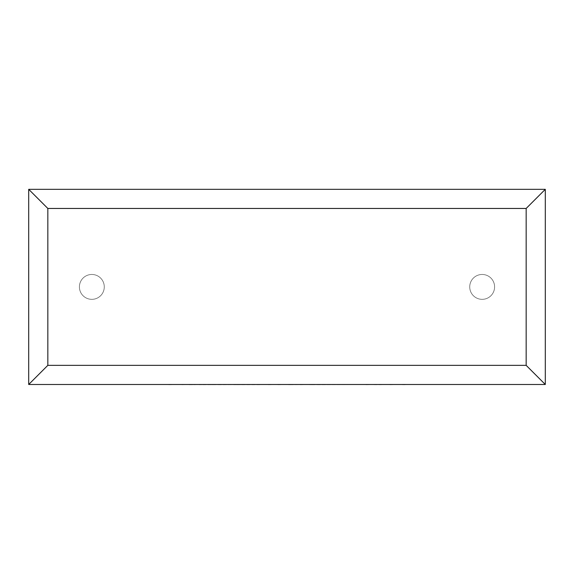 <?xml version="1.0" encoding="UTF-8"?>
<svg xmlns="http://www.w3.org/2000/svg" width="574" height="574" viewBox="0 0 574 574"><rect width="100%" height="100%" fill="white"/><g stroke="black" fill="none" stroke-linecap="round" stroke-linejoin="round"><path stroke-width="0.43" stroke-dasharray="2.87 2.15" d="M482.16 299.341A12.434 12.434 0 0 0 494.594 286.907A12.434 12.434 0 0 0 482.16 274.465A12.434 12.434 0 0 0 469.726 286.907A12.434 12.434 0 0 0 482.16 299.341A12.434 12.434 0 0 0 494.594 286.907A12.434 12.434 0 0 0 482.16 274.465A12.434 12.434 0 0 0 469.726 286.907A12.434 12.434 0 0 0 482.16 299.341M91.84 274.465A12.434 12.434 0 0 1 104.274 286.907A12.434 12.434 0 0 1 91.84 299.341A12.434 12.434 0 0 1 79.406 286.907A12.434 12.434 0 0 1 91.84 274.465A12.434 12.434 0 0 1 104.274 286.907A12.434 12.434 0 0 1 91.84 299.341A12.434 12.434 0 0 1 79.406 286.907A12.434 12.434 0 0 1 91.84 274.465M28.7 189.327L545.3 189.327L545.3 384.487L28.7 384.487L28.7 189.327M182.058 384.487L224.484 384.487L182.058 384.487M168.756 384.673L181.915 384.487M181.915 384.673L189.126 384.487M189.126 384.673L199.214 384.487M199.214 384.673L213.298 384.487M213.298 384.673L202.88 384.487M202.88 384.673L325.236 384.487L218.464 384.487M189.578 384.673L195.239 384.673L189.578 384.487M288.528 384.673L290.308 384.673L288.528 384.487M259.821 384.673L234.163 384.673L259.821 384.487M218.464 384.673L268.331 384.487M268.331 384.673L280.162 384.487M280.162 384.673L277.852 384.487M277.852 384.673L290.193 384.487M290.193 384.673L312.055 384.487M312.055 384.673L300.166 384.487M300.166 384.673L311.926 384.487M311.926 384.673L405.122 384.487L317.494 384.487M317.494 384.673L376.695 384.487M376.695 384.673L365.961 384.487M365.961 384.673L379.141 384.487M379.141 384.673L389.882 384.487M389.882 384.673L402.553 384.487M402.553 384.673L405.122 384.673"/><path stroke-width="0.86" d="M28.7 384.487L28.7 189.327L545.3 189.327L545.3 384.487L28.7 384.487L47.836 365.351L526.164 365.351L545.3 384.487M28.7 189.327L47.836 208.455L47.836 365.351M545.3 189.327L526.164 208.455L47.836 208.455M405.122 384.487L168.756 384.487M526.164 365.351L526.164 208.455"/></g></svg>
